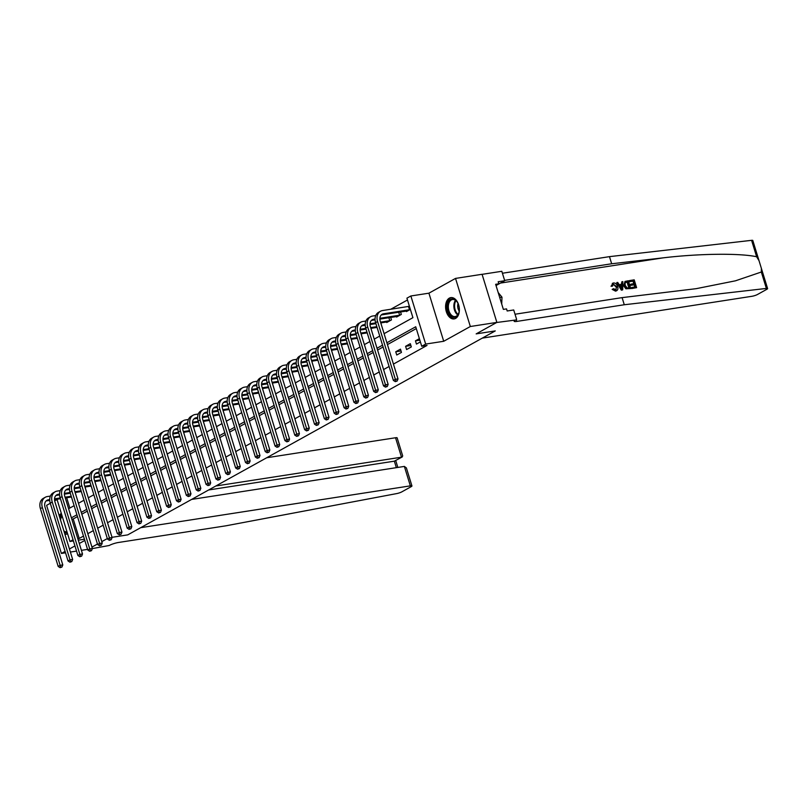<?xml version="1.0" encoding="UTF-8"?>
<svg xmlns="http://www.w3.org/2000/svg" width="808" height="808" viewBox="0 0 808 808"><rect width="100%" height="100%" fill="white"/><g stroke="black" fill="none" stroke-linecap="round" stroke-linejoin="round"><path stroke-width="1.21" d="M449.359 298.112A10.777 6.777 -98.8 0 0 446.016 310.494A10.777 6.777 -98.8 0 0 454.136 318.908A10.777 6.777 -98.8 0 0 455.601 318.402A10.777 6.777 -98.8 0 0 458.944 306.02A10.777 6.777 -98.8 0 0 450.834 297.607A10.777 6.777 -98.8 0 0 449.359 298.112M61.337 513.444A10.777 6.777 -98.8 0 0 61.317 513.454A10.777 6.777 -98.8 0 0 59.166 515.585M64.913 534.26A10.777 6.777 -98.8 0 0 66.084 534.24A10.777 6.777 -98.8 0 0 67.559 533.735A10.777 6.777 -98.8 0 0 67.579 533.724M384.083 333.664L412.918 317.665L406.919 298.162L410.868 295.981L425.664 344.077L421.726 346.268L415.726 326.765L386.891 342.774M428.917 293.183L443.713 341.279L470.327 326.513L496.87 322.392L482.073 274.286L455.53 278.406L428.917 293.183L410.868 295.981M57.055 499.536L54.681 500.849M50.298 503.283L46.591 505.343L61.388 553.45L65.094 551.389M407.484 299.98L390.729 309.272M470.327 326.513L455.53 278.406M87.557 549.389L81.406 550.339M76.548 551.096L70.387 552.046M65.529 552.803L61.388 553.45M66.69 497.748L69.852 508.05M75.922 495.001L75.225 492.486M85.779 489.537L85.082 487.012M95.637 484.063L94.94 481.548M105.495 478.589L104.798 476.074M115.352 473.124L114.655 470.599M125.21 467.65L124.513 465.135M135.077 462.176L134.381 459.661M144.935 456.712L144.238 454.187M154.793 451.238L154.096 448.723M164.65 445.764L163.953 443.249M174.508 440.299L173.811 437.774M184.365 434.825L183.668 432.31M194.223 429.351L193.526 426.836M204.081 423.887L203.384 421.362M213.948 418.413L213.251 415.888M223.806 412.939L223.109 410.424M233.663 407.474L232.967 404.949M243.521 402L242.824 399.475M253.379 396.526L252.682 394.011M263.236 391.062L262.539 388.537M273.094 385.588L272.397 383.063M282.951 380.114L282.255 377.599M292.819 374.649L292.112 372.124M302.677 369.175L301.98 366.65M312.534 363.701L311.837 361.186M322.392 358.227L321.695 355.712M332.25 352.763L331.553 350.238M342.107 347.288L341.41 344.774M351.965 341.814L351.268 339.299M361.822 336.35L361.125 333.825M371.69 330.876L370.983 328.361M381.548 325.402L380.851 322.887M386.577 321.998L386.739 322.523L391.466 319.897L390.708 317.413M396.435 316.524L396.597 317.049L401.324 314.423L400.566 311.949M406.293 311.06L406.454 311.585L410.383 309.403M77.477 516.595L73.215 518.958L79.214 538.461L83.477 536.098M87.82 533.684L93.334 530.624M97.677 528.21L103.192 525.15M107.535 522.746L113.049 519.685M117.392 517.271L122.907 514.211M127.25 511.797L132.764 508.737M137.118 506.333L142.622 503.273M146.975 500.859L152.48 497.799M156.833 495.385L162.347 492.325M166.69 489.911L172.205 486.86M176.548 484.446L182.063 481.386M186.406 478.972L191.92 475.912M196.263 473.498L201.778 470.448M206.121 468.034L211.635 464.974M215.988 462.56L221.493 459.5M225.846 457.086L231.351 454.035M235.704 451.621L241.218 448.561M245.561 446.147L251.076 443.087M255.419 440.673L260.934 437.623M265.276 435.209L270.791 432.149M275.134 429.735L280.649 426.674M284.992 424.261L290.506 421.2M294.859 418.796L300.364 415.736M304.717 413.322L310.221 410.262M314.575 407.848L320.089 404.788M324.432 402.384L329.947 399.324M334.29 396.91L339.804 393.849M344.147 391.436L349.662 388.375M354.005 385.971L359.52 382.911M363.863 380.497L369.377 377.437M373.73 375.023L379.235 371.963M383.588 369.559L389.092 366.499M393.446 364.085L427.028 345.44L421.726 346.268M416.282 328.583L387.446 344.582M383.093 346.996L377.589 350.056M373.235 352.47L367.731 355.52M363.378 357.934L357.863 360.994M353.52 363.408L348.006 366.468M343.663 368.882L338.148 371.933M333.805 374.346L328.29 377.407M323.947 379.821L318.433 382.881M314.09 385.295L308.575 388.345M304.222 390.759L298.718 393.819M294.364 396.233L288.86 399.293M284.507 401.707L278.992 404.768M274.649 407.171L269.135 410.232M264.792 412.646L259.277 415.706M254.934 418.12L249.419 421.18M245.077 423.584L239.562 426.644M235.219 429.058L229.704 432.118M225.351 434.532L219.847 437.593M215.494 439.996L209.989 443.057M205.636 445.471L200.121 448.531M195.778 450.945L190.264 454.005M185.921 456.409L180.406 459.469M176.063 461.883L170.549 464.943M166.206 467.357L160.691 470.418M156.348 472.832L150.833 475.882M146.48 478.296L140.976 481.356M136.623 483.77L131.118 486.83M126.765 489.244L121.251 492.294M116.907 494.708L111.393 497.768M107.05 500.182L101.535 503.243M97.192 505.656L91.678 508.707M87.335 511.121L81.82 514.181M80.568 526.675L81.568 529.917M85.921 527.513L84.921 524.261M90.435 521.2L91.435 524.453M95.778 522.039L94.778 518.786M100.293 515.726L101.293 518.978M105.636 516.564L104.636 513.312M110.151 510.252L111.15 513.504M115.493 511.09L114.494 507.848M120.008 504.788L121.008 508.04M125.351 505.626L124.351 502.374M129.866 499.314L130.866 502.566M135.209 500.152L134.209 496.9M139.723 493.839L140.723 497.092M145.076 494.678L144.077 491.436M149.581 488.375L150.581 491.628M154.934 489.214L153.934 485.962M159.439 482.901L160.439 486.153M164.792 483.74L163.792 480.487M169.306 477.427L170.306 480.679M174.649 478.265L173.649 475.023M179.164 471.963L180.164 475.215M184.507 472.801L183.507 469.549M189.022 466.489L190.021 469.741M194.364 467.327L193.364 464.075M198.879 461.014L199.879 464.267M204.222 461.853L203.222 458.611M208.737 455.55L209.737 458.793M214.08 456.389L213.08 453.136M218.594 450.076L219.594 453.328M223.947 450.914L222.947 447.662M228.452 444.602L229.452 447.854M233.805 445.44L232.805 442.188M238.309 439.138L239.309 442.38M243.662 439.976L242.663 436.724M248.177 433.664L249.177 436.916M253.52 434.502L252.52 431.25M258.035 428.19L259.035 431.442M263.378 429.028L262.378 425.776M267.892 422.725L268.892 425.968M273.235 423.564L272.235 420.311M277.75 417.251L278.75 420.503M283.093 418.089L282.093 414.837M287.608 411.777L288.608 415.029M292.951 412.615L291.951 409.363M297.465 406.313L298.465 409.555M302.818 407.151L301.818 403.899M307.323 400.839L308.323 404.091M312.676 401.677L311.676 398.425M317.18 395.364L318.18 398.617M322.533 396.203L321.534 392.951M327.048 389.9L328.048 393.142M332.391 390.729L331.391 387.486M336.906 384.426L337.906 387.678M342.249 385.264L341.249 382.012M346.763 378.952L347.763 382.204M352.106 379.79L351.106 376.538M356.621 373.478L357.621 376.73M361.964 374.316L360.964 371.074M366.479 368.014L367.478 371.266M371.821 368.852L370.821 365.6M376.336 362.539L377.336 365.792M381.689 363.378L380.689 360.126M386.194 357.065L387.194 360.317M391.547 357.904L390.547 354.661M396.738 355.025L401.465 352.399L400.465 349.147L395.738 351.773L396.738 355.025M406.596 349.551L411.322 346.925L410.323 343.683L405.596 346.309L406.596 349.551M419.382 338.653L415.453 340.835L416.453 344.087L420.382 341.905M496.87 322.392L476.164 333.886L495.274 330.916L127.735 534.876L140.713 527.675L410.343 485.861L404.364 466.418L191.637 499.415M443.713 341.279L425.664 344.077M79.214 538.461L77.81 538.673M73.053 539.754L69.963 541.471L56.974 499.263M84.436 539.229L78.275 540.178M73.417 540.936L69.963 541.471M69.438 548.975L74.952 545.915M79.295 543.501L84.81 540.451M107.312 538.572L101.808 541.623L107.312 538.572M97.455 544.036L91.95 547.097L97.455 544.036M112.019 537.31L127.735 534.876L112.019 537.31M68.599 508.737L74.114 505.677M78.467 503.273L83.971 500.213M88.325 497.799L93.829 494.738M98.182 492.325L103.697 489.264M108.04 486.86L113.554 483.8M117.897 481.386L123.412 478.326M127.755 475.912L133.269 472.852M137.613 470.448L143.127 467.388M147.47 464.974L152.985 461.913M157.338 459.5L162.842 456.439M167.195 454.025L172.7 450.975M177.053 448.561L182.568 445.501M186.911 443.087L192.425 440.027M196.768 437.613L202.283 434.563M206.626 432.149L212.14 429.088M216.483 426.674L221.998 423.614M226.341 421.2L231.856 418.15M236.209 415.736L241.713 412.676M246.066 410.262L251.571 407.202M255.924 404.788L261.439 401.728M265.781 399.324L271.296 396.263M275.639 393.849L281.154 390.789M285.497 388.375L291.011 385.315M295.354 382.911L300.869 379.851M305.212 377.437L310.726 374.377M315.07 371.963L320.584 368.902M324.937 366.499L330.442 363.438M334.795 361.024L340.299 357.964M344.652 355.55L350.167 352.49M354.51 350.086L360.025 347.026M364.368 344.612L369.882 341.552M374.225 339.138L379.74 336.077M382.538 345.178L377.023 348.238M372.68 350.652L367.165 353.712M362.822 356.126L357.308 359.186M352.965 361.59L347.45 364.65M343.107 367.064L337.593 370.125M333.25 372.538L327.735 375.599M323.382 378.003L317.877 381.063M313.524 383.477L308.02 386.537M303.667 388.951L298.152 392.011M293.809 394.415L288.294 397.475M283.951 399.889L278.437 402.95M274.094 405.364L268.579 408.424M264.236 410.838L258.722 413.888M254.379 416.302L248.864 419.362M244.511 421.776L239.006 424.836M234.653 427.25L229.149 430.3M224.796 432.714L219.281 435.775M214.938 438.189L209.423 441.249M205.081 443.663L199.566 446.713M195.223 449.127L189.708 452.187M185.365 454.601L179.851 457.661M175.508 460.075L169.993 463.136M165.64 465.539L160.136 468.6M155.782 471.014L150.278 474.074M145.925 476.488L140.41 479.548M136.067 481.952L130.553 485.012M126.21 487.426L120.695 490.486M116.352 492.9L110.837 495.961M106.494 498.364L100.98 501.425M96.637 503.839L91.122 506.899M86.779 509.313L81.265 512.373M76.912 514.777L71.407 517.837M73.215 518.958L71.811 519.18M401.021 350.955L395.738 351.773M410.878 345.481L405.596 346.309M419.837 340.158L415.453 340.835M60.085 567.67L61.933 567.065L60.085 567.67L58.176 566.428L60.145 565.337L42.37 507.545A10.363 7.848 -119 0 1 45.309 497.253A10.363 7.848 -119 0 1 47.329 496.556L50.399 496.082M71.447 497.011L65.286 497.97M60.428 498.718L54.53 499.637M49.732 500.384L46.359 500.899A6.908 5.232 61 0 0 46.076 500.96M71.215 496.264L65.054 497.213M60.206 497.97L54.54 498.849M49.712 499.596L48.329 499.809A6.908 5.232 61 0 0 46.985 500.273A6.908 5.232 61 0 0 45.026 507.131L62.802 564.923L61.933 567.065M58.176 566.428L40.4 508.636A10.363 7.848 -119 0 1 43.329 498.344L45.309 497.253M60.873 567.226L60.145 565.337L62.802 564.923M404.364 466.418L406.394 467.923L411.939 485.951A4.141 0.727 162.9 0 1 411.161 486.679L401.818 491.86A4.141 0.727 162.9 0 1 396.667 493.597L225.897 525.816L118.422 542.491A6.908 1.212 162.9 0 0 109.171 545.501L92.354 548.582M215.827 485.992L401.515 457.187L395.536 437.754A4.141 0.727 -17.1 0 1 397.132 437.845L402.687 455.874L402.243 456.964L394.344 461.176L208.646 489.971M266.761 457.732L395.536 437.754M411.939 485.951A4.141 0.727 162.9 0 0 410.343 485.861M402.243 456.964L394.344 461.176L396.344 467.66M629.553 280.568L634.209 279.841L636.603 287.648L632.119 288.345L631.836 287.446L635.431 286.88L634.694 284.487L631.351 285.002L631.068 284.103L634.421 283.588L633.583 280.881L629.826 281.467L629.2 280.76A17.998 11.312 -98.8 0 0 629.361 281.729L633.119 281.144A17.998 11.312 -98.8 0 0 633.714 283.689M631.068 284.103L630.442 284.456A17.998 11.312 -98.8 0 0 630.725 285.345L634.068 284.83A17.998 11.312 -98.8 0 0 634.886 286.971M631.836 287.446L631.371 287.699A17.998 11.312 -98.8 0 0 631.765 288.537L636.603 287.648M624.998 281.436L623.685 285.86L625.846 288.789L630.725 288.557L626.291 288.547L624.311 285.507L624.998 281.436L628.331 280.76L630.725 288.557M613.08 283.154L611.03 286.295L612.595 286.082L611.03 286.295M613.322 284.103L616.1 287.062L616.726 286.709L613.322 284.103M611.626 285.961L613.423 282.962C615.443 282.871 616.847 284.073 617.625 286.567C618.322 288.971 617.746 290.436 615.898 290.961L612.747 289.072L612.171 289.395L615.565 291.153L616.716 290.688L615.565 291.153M624.281 304.747L516.797 321.412A6.908 1.212 -17.1 0 1 514.14 321.261A6.908 1.212 -17.1 0 1 515.433 320.049L496.708 322.483L476.164 333.886L495.274 330.916L482.295 338.118L751.925 296.294A4.141 0.727 162.9 0 0 757.48 294.496L766.822 289.304A4.141 0.727 162.9 0 0 767.6 288.577A4.141 0.727 162.9 0 0 766.378 288.436L624.281 304.747L622.089 297.627L696.132 288.678L735.472 280.81L761.328 272.023L761.378 268.367L759.025 260.691L756.631 256.752C739.815 253.056 698.819 253.55 662.873 257.883L611.666 263.761L504.606 280.366M616.756 282.548L621.332 290.153L622.352 290.001L621.685 289.961L616.756 282.548L617.716 282.406L619.18 284.689L621.887 284.264L621.877 281.76L622.827 281.608L622.705 289.799M621.877 281.76L621.302 284.598M611.666 263.761L609.474 256.641L502.414 273.245M515.029 314.231L622.089 297.627M756.631 256.752L751.581 240.329L609.474 256.641M516.615 319.392L513.716 309.969L507.182 310.979L506.545 308.898L503.364 309.393L495.647 284.305L498.829 283.81L498.183 281.729L504.717 280.719L501.819 271.286L482.093 274.346M496.021 285.537L504.717 280.719M751.581 240.329A4.141 0.727 -17.1 0 1 752.803 240.481L759.025 260.691M495.981 285.386L498.829 283.81M612.595 286.082L613.292 284.012M612.747 289.072L613.575 288.698L616.231 289.87M615.666 290.052L616.726 286.709M612.292 283.416L613.423 282.962M621.908 287.476L621.897 285.214L619.726 285.547L621.918 288.981L621.271 285.557L621.897 285.214M619.867 285.779L621.271 285.557M627.705 281.8L625.059 282.78L625.22 285.386L627.16 288.001L629.553 287.799L627.705 281.8L627.24 282.053A17.998 11.312 -98.8 0 0 629.008 287.88M627.24 282.053L625.059 282.78M624.311 285.507L623.685 285.86M631.351 285.002L630.725 285.345M634.694 284.487L634.068 284.83M69.942 562.196L71.791 561.59L69.942 562.196L68.034 560.954L70.013 559.863L52.227 502.071A10.363 7.848 -119 0 1 55.166 491.779A10.363 7.848 -119 0 1 57.196 491.092L60.257 490.618M81.305 491.547L75.144 492.496M70.296 493.254L64.388 494.163M59.6 494.91L56.217 495.435A6.908 5.232 61 0 0 55.934 495.486M81.073 490.789L74.922 491.749M70.064 492.496L64.398 493.375M59.57 494.122L58.196 494.334A6.908 5.232 61 0 0 56.843 494.799A6.908 5.232 61 0 0 54.883 501.667L72.659 559.449L71.791 561.59M68.034 560.954L50.258 503.172A10.363 7.848 -119 0 1 53.197 492.87L55.166 491.779M70.73 561.762L70.013 559.863L72.659 559.449M79.8 556.722L81.658 556.126L79.8 556.722L77.891 555.49L79.871 554.389L62.085 496.607A10.363 7.848 -119 0 1 65.024 486.305A10.363 7.848 -119 0 1 67.054 485.618L70.114 485.143M91.163 486.073L85.012 487.022M80.154 487.779L74.245 488.699M69.458 489.436L66.084 489.961A6.908 5.232 61 0 0 65.791 490.022M90.93 485.315L84.779 486.275M79.921 487.032L74.255 487.911M69.427 488.658L68.054 488.87A6.908 5.232 61 0 0 66.7 489.325A6.908 5.232 61 0 0 64.741 496.193L82.517 553.985L81.658 556.126M77.891 555.49L60.115 497.698A10.363 7.848 -119 0 1 63.054 487.406L65.024 486.305M80.588 556.288L79.871 554.389L82.517 553.985M89.658 551.258L91.516 550.652L89.658 551.258L87.759 550.016L89.728 548.925L71.952 491.133A10.363 7.848 -119 0 1 74.881 480.841A10.363 7.848 -119 0 1 76.912 480.144L79.972 479.669M101.03 480.598L94.869 481.558M90.011 482.305L84.103 483.224M79.315 483.972L75.942 484.487A6.908 5.232 61 0 0 75.649 484.548M100.798 479.851L94.637 480.8M89.779 481.558L84.113 482.437M79.285 483.184L77.911 483.396A6.908 5.232 61 0 0 76.558 483.861A6.908 5.232 61 0 0 74.599 490.719L92.385 548.511L91.516 550.652M87.759 550.016L69.973 492.224A10.363 7.848 -119 0 1 72.912 481.932L74.881 480.841M90.456 550.814L89.728 548.925L92.385 548.511M99.525 545.784L101.374 545.178L99.525 545.784L97.617 544.541L99.586 543.451L81.81 485.659A10.363 7.848 -119 0 1 84.739 475.367A10.363 7.848 -119 0 1 86.769 474.68L89.829 474.205M110.888 475.134L104.727 476.084M99.869 476.841L93.96 477.75M89.173 478.498L85.8 479.023A6.908 5.232 61 0 0 85.507 479.073M110.656 474.377L104.495 475.336M99.637 476.084L93.97 476.962M89.153 477.71L87.769 477.922A6.908 5.232 61 0 0 86.416 478.386A6.908 5.232 61 0 0 84.456 485.255L102.242 543.037L101.374 545.178M97.617 544.541L79.83 486.759A10.363 7.848 -119 0 1 82.77 476.457L84.739 475.367M100.313 545.35L99.586 543.451L102.242 543.037M67.215 532.563A9.322 5.868 81.2 0 1 64.963 532.543A9.322 5.868 81.2 0 1 64.307 532.28M59.954 518.15A9.322 5.868 81.2 0 1 61.873 515.181M62.176 516.181A8.636 5.434 -98.8 0 0 60.499 519.898M63.872 530.886A8.636 5.434 -98.8 0 0 65.519 531.785A8.636 5.434 -98.8 0 0 67.024 531.927M64.781 533.846A10.706 6.737 -98.8 0 0 64.913 533.886A10.706 6.737 -98.8 0 0 66.842 534.058M61.469 513.878A10.706 6.737 -98.8 0 0 59.479 516.585M448.329 302A9.322 5.868 81.2 0 1 457.176 301.98A9.322 5.868 81.2 0 1 458.853 312.817A9.322 5.868 81.2 0 1 458.328 314.251A9.322 5.868 81.2 0 1 450.066 315.07A9.322 5.868 81.2 0 1 448.329 302M457.298 302.172A8.636 5.434 -98.8 0 0 452.541 299.505A8.636 5.434 -98.8 0 0 449.228 302.374A8.636 5.434 -98.8 0 0 449.349 311.949A8.636 5.434 -98.8 0 0 455.187 316.574A8.636 5.434 -98.8 0 0 458.49 313.716A8.636 5.434 -98.8 0 0 458.914 312.595M451.601 297.556A10.706 6.737 -98.8 0 0 447.592 301.091A10.706 6.737 -98.8 0 0 447.713 312.908A10.706 6.737 -98.8 0 0 454.884 318.716M501.728 304.071L501.97 297.172L498.172 292.526M499.708 297.526L501.97 297.172M458.035 303.525A6.151 3.868 -98.8 0 0 459.207 311.08M109.383 540.31L111.231 539.714L109.383 540.31L107.474 539.077L109.444 537.976L91.668 480.194A10.363 7.848 -119 0 1 94.597 469.892A10.363 7.848 -119 0 1 96.627 469.206L99.687 468.731M120.745 469.66L114.585 470.609M109.726 471.367L103.818 472.286M99.031 473.023L95.657 473.549A6.908 5.232 61 0 0 95.364 473.609M120.513 468.903L114.352 469.862M109.494 470.609L103.828 471.488M99.01 472.246L97.627 472.458A6.908 5.232 61 0 0 96.273 472.912A6.908 5.232 61 0 0 94.324 479.78L112.1 537.562L111.231 539.714M107.474 539.077L89.698 481.285A10.363 7.848 -119 0 1 92.627 470.993L94.597 469.892M110.171 539.875L109.444 537.976L112.1 537.562M119.241 534.846L121.089 534.24L119.241 534.846L117.332 533.603L119.301 532.512L101.525 474.72A10.363 7.848 -119 0 1 104.454 464.428A10.363 7.848 -119 0 1 106.484 463.731L109.545 463.257M130.603 464.186L124.442 465.145M119.584 465.893L113.675 466.812M108.888 467.559L105.515 468.074A6.908 5.232 61 0 0 105.232 468.135M130.371 463.439L124.21 464.388M119.352 465.145L113.686 466.024M108.868 466.772L107.484 466.984A6.908 5.232 61 0 0 106.131 467.448A6.908 5.232 61 0 0 104.181 474.306L121.957 532.098L121.089 534.24M117.332 533.603L99.556 475.811A10.363 7.848 -119 0 1 102.485 465.519L104.454 464.428M120.028 534.401L119.301 532.512L121.957 532.098M129.098 529.371L130.947 528.765L129.098 529.371L127.189 528.129L129.159 527.038L111.383 469.246A10.363 7.848 -119 0 1 114.322 458.954A10.363 7.848 -119 0 1 116.342 458.267L119.402 457.793M140.461 458.712L134.3 459.671M129.442 460.429L123.543 461.338M118.746 462.085L115.372 462.61A6.908 5.232 61 0 0 115.09 462.661M140.228 457.964L134.067 458.924M129.209 459.671L123.543 460.55M118.725 461.297L117.342 461.509A6.908 5.232 61 0 0 115.988 461.974A6.908 5.232 61 0 0 114.039 468.832L131.815 526.624L130.947 528.765M127.189 528.129L109.413 470.347A10.363 7.848 -119 0 1 112.342 460.045L114.322 458.954M129.886 528.937L129.159 527.038L131.815 526.624M138.956 523.897L140.804 523.301L138.956 523.897L137.047 522.665L139.016 521.564L121.24 463.782A10.363 7.848 -119 0 1 124.18 453.48A10.363 7.848 -119 0 1 126.2 452.793L129.26 452.318M150.318 453.248L144.157 454.197M139.299 454.954L133.401 455.874M128.603 456.611L125.23 457.136A6.908 5.232 61 0 0 124.947 457.187M150.086 452.49L143.925 453.45M139.077 454.197L133.411 455.076M128.583 455.833L127.199 456.045A6.908 5.232 61 0 0 125.856 456.5A6.908 5.232 61 0 0 123.897 463.368L141.673 521.15L140.804 523.301M137.047 522.665L119.271 464.873A10.363 7.848 -119 0 1 122.2 454.581L124.18 453.48M139.744 523.463L139.016 521.564L141.673 521.15M148.813 518.423L150.662 517.827L148.813 518.423L146.904 517.191L148.884 516.1L131.098 458.308A10.363 7.848 -119 0 1 134.037 448.016A10.363 7.848 -119 0 1 136.067 447.319L139.127 446.844M160.176 447.773L154.015 448.733M149.167 449.48L143.258 450.399M138.471 451.147L135.088 451.662A6.908 5.232 61 0 0 134.805 451.723M159.944 447.026L153.793 447.975M148.935 448.733L143.268 449.612M138.441 450.359L137.067 450.571A6.908 5.232 61 0 0 135.714 451.036A6.908 5.232 61 0 0 133.754 457.894L151.53 515.686L150.662 517.827M146.904 517.191L129.129 459.399A10.363 7.848 -119 0 1 132.068 449.107L134.037 448.016M149.601 517.989L148.884 516.1L151.53 515.686M158.671 512.959L160.519 512.353L158.671 512.959L156.762 511.716L158.742 510.626L140.956 452.834A10.363 7.848 -119 0 1 143.895 442.542A10.363 7.848 -119 0 1 145.925 441.855L148.985 441.38M170.034 442.299L163.883 443.259M159.024 444.016L153.116 444.925M148.329 445.673L144.945 446.198A6.908 5.232 61 0 0 144.662 446.248M169.801 441.552L163.65 442.511M158.792 443.259L153.126 444.137M148.298 444.885L146.925 445.097A6.908 5.232 61 0 0 145.571 445.561A6.908 5.232 61 0 0 143.612 452.419L161.388 510.212L160.519 512.353M156.762 511.716L138.986 453.934A10.363 7.848 -119 0 1 141.925 443.632L143.895 442.542M159.459 512.514L158.742 510.626L161.388 510.212M168.529 507.485L170.387 506.879L168.529 507.485L166.63 506.252L168.599 505.151L150.823 447.369A10.363 7.848 -119 0 1 153.752 437.067A10.363 7.848 -119 0 1 155.782 436.381L158.843 435.906M179.901 436.835L173.74 437.784M168.882 438.542L162.974 439.461M158.186 440.198L154.813 440.724A6.908 5.232 61 0 0 154.52 440.774M179.669 436.078L173.508 437.037M168.65 437.784L162.984 438.663M158.156 439.411L156.782 439.633A6.908 5.232 61 0 0 155.429 440.087A6.908 5.232 61 0 0 153.469 446.955L171.256 504.737L170.387 506.879M166.63 506.252L148.844 448.46A10.363 7.848 -119 0 1 151.783 438.168L153.752 437.067M169.327 507.05L168.599 505.151L171.256 504.737M178.396 502.01L180.245 501.414L178.396 502.01L176.487 500.778L178.457 499.677L160.681 441.895A10.363 7.848 -119 0 1 163.61 431.593A10.363 7.848 -119 0 1 165.64 430.906L168.7 430.432M189.759 431.361L183.598 432.32M178.74 433.068L172.831 433.987M168.044 434.724L164.67 435.249A6.908 5.232 61 0 0 164.377 435.31M189.526 430.614L183.366 431.563M178.507 432.32L172.841 433.199M168.024 433.946L166.64 434.159A6.908 5.232 61 0 0 165.287 434.623A6.908 5.232 61 0 0 163.327 441.481L181.113 499.273L180.245 501.414M176.487 500.778L158.701 442.986A10.363 7.848 -119 0 1 161.64 432.694L163.61 431.593M179.184 501.576L178.457 499.677L181.113 499.273M188.254 496.546L190.102 495.94L188.254 496.546L186.345 495.304L188.314 494.213L170.538 436.421A10.363 7.848 -119 0 1 173.468 426.129A10.363 7.848 -119 0 1 175.498 425.432L178.558 424.957M199.616 425.887L193.455 426.846M188.597 427.604L182.689 428.513M177.901 429.26L174.528 429.785A6.908 5.232 61 0 0 174.235 429.836M199.384 425.139L193.223 426.089M188.365 426.846L182.699 427.725M177.881 428.472L176.498 428.684A6.908 5.232 61 0 0 175.144 429.149A6.908 5.232 61 0 0 173.195 436.007L190.971 493.799L190.102 495.94M186.345 495.304L168.569 437.512A10.363 7.848 -119 0 1 171.498 427.22L173.468 426.129M189.042 496.102L188.314 494.213L190.971 493.799M198.112 491.072L199.96 490.466L198.112 491.072L196.203 489.83L198.172 488.739L180.396 430.947A10.363 7.848 -119 0 1 183.325 420.655A10.363 7.848 -119 0 1 185.355 419.968L188.416 419.493M209.474 420.423L203.313 421.372M198.455 422.13L192.546 423.049M187.759 423.786L184.386 424.311A6.908 5.232 61 0 0 184.103 424.362M209.242 419.665L203.081 420.625M198.223 421.372L192.556 422.251M187.739 422.998L186.355 423.22A6.908 5.232 61 0 0 185.002 423.675A6.908 5.232 61 0 0 183.052 430.543L200.828 488.325L199.96 490.466M196.203 489.83L178.427 432.048A10.363 7.848 -119 0 1 181.356 421.746L183.325 420.655M198.899 490.638L198.172 488.739L200.828 488.325M207.969 485.598L209.817 485.002L207.969 485.598L206.06 484.366L208.03 483.265L190.254 425.483A10.363 7.848 -119 0 1 193.193 415.181A10.363 7.848 -119 0 1 195.213 414.494L198.273 414.019M219.332 414.948L213.171 415.908M208.312 416.655L202.414 417.574M197.617 418.312L194.243 418.837A6.908 5.232 61 0 0 193.96 418.897M219.099 414.201L212.938 415.15M208.08 415.908L202.414 416.787M197.596 417.534L196.213 417.746A6.908 5.232 61 0 0 194.859 418.201A6.908 5.232 61 0 0 192.91 425.069L210.686 482.861L209.817 485.002M206.06 484.366L188.284 426.574A10.363 7.848 -119 0 1 191.213 416.282L193.193 415.181M208.757 485.164L208.03 483.265L210.686 482.861M217.827 480.134L219.675 479.528L217.827 480.134L215.918 478.892L217.887 477.801L200.111 420.009A10.363 7.848 -119 0 1 203.05 409.717A10.363 7.848 -119 0 1 205.07 409.02L208.131 408.545M229.189 409.474L223.028 410.434M218.17 411.191L212.272 412.1M207.474 412.848L204.101 413.373A6.908 5.232 61 0 0 203.818 413.423M228.957 408.727L222.796 409.676M217.938 410.434L212.282 411.312M207.454 412.06L206.07 412.272A6.908 5.232 61 0 0 204.727 412.736A6.908 5.232 61 0 0 202.768 419.594L220.544 477.387L219.675 479.528M215.918 478.892L198.142 421.099A10.363 7.848 -119 0 1 201.071 410.807L203.05 409.717M218.614 479.689L217.887 477.801L220.544 477.387M227.684 474.66L229.533 474.054L227.684 474.66L225.775 473.417L227.755 472.326L209.969 414.534A10.363 7.848 -119 0 1 212.908 404.242A10.363 7.848 -119 0 1 214.938 403.556L217.998 403.081M239.047 404.01L232.886 404.959M228.038 405.717L222.129 406.636M217.342 407.373L213.958 407.899A6.908 5.232 61 0 0 213.676 407.949M238.814 403.253L232.664 404.212M227.806 404.959L222.139 405.838M217.312 406.586L215.938 406.808A6.908 5.232 61 0 0 214.585 407.262A6.908 5.232 61 0 0 212.625 414.13L230.401 471.912L229.533 474.054M225.775 473.417L207.999 415.635A10.363 7.848 -119 0 1 210.939 405.333L212.908 404.242M228.472 474.225L227.755 472.326L230.401 471.912M237.542 469.185L239.39 468.589L237.542 469.185L235.633 467.953L237.613 466.852L219.827 409.07A10.363 7.848 -119 0 1 222.766 398.768A10.363 7.848 -119 0 1 224.796 398.081L227.856 397.607M248.904 398.536L242.754 399.495M237.895 400.243L231.987 401.162M227.2 401.899L223.816 402.424A6.908 5.232 61 0 0 223.533 402.485M248.672 397.778L242.521 398.738M237.663 399.495L231.997 400.374M227.169 401.121L225.796 401.334A6.908 5.232 61 0 0 224.442 401.788A6.908 5.232 61 0 0 222.483 408.656L240.259 466.448L239.39 468.589M235.633 467.953L217.857 410.161A10.363 7.848 -119 0 1 220.796 399.869L222.766 398.768M238.33 468.751L237.613 466.852L240.259 466.448M247.399 463.721L249.258 463.115L247.399 463.721L245.501 462.479L247.47 461.388L229.694 403.596A10.363 7.848 -119 0 1 232.623 393.304A10.363 7.848 -119 0 1 234.653 392.607L237.714 392.132M258.762 393.062L252.611 394.021M247.753 394.769L241.844 395.688M237.057 396.435L233.684 396.96A6.908 5.232 61 0 0 233.391 397.011M258.54 392.314L252.379 393.264M247.521 394.021L241.855 394.9M237.027 395.647L235.653 395.859A6.908 5.232 61 0 0 234.3 396.324A6.908 5.232 61 0 0 232.34 403.182L250.127 460.974L249.258 463.115M245.501 462.479L227.715 404.687A10.363 7.848 -119 0 1 230.654 394.395L232.623 393.304M248.187 463.277L247.47 461.388L250.127 460.974M257.267 458.247L259.115 457.641L257.267 458.247L255.358 457.005L257.328 455.914L239.552 398.122A10.363 7.848 -119 0 1 242.481 387.83A10.363 7.848 -119 0 1 244.511 387.143L247.571 386.668M268.63 387.598L262.469 388.547M257.611 389.305L251.702 390.214M246.915 390.961L243.541 391.486A6.908 5.232 61 0 0 243.248 391.537M268.397 386.84L262.236 387.8M257.378 388.547L251.712 389.426M246.884 390.173L245.511 390.395A6.908 5.232 61 0 0 244.157 390.85A6.908 5.232 61 0 0 242.198 397.718L259.984 455.5L259.115 457.641M255.358 457.005L237.572 399.223A10.363 7.848 -119 0 1 240.511 388.921L242.481 387.83M258.055 457.813L257.328 455.914L259.984 455.5M267.125 452.773L268.973 452.177L267.125 452.773L265.216 451.541L267.185 450.44L249.409 392.658A10.363 7.848 -119 0 1 252.338 382.356A10.363 7.848 -119 0 1 254.368 381.669L257.429 381.194M278.487 382.123L272.326 383.083M267.468 383.83L261.56 384.749M256.772 385.487L253.399 386.012A6.908 5.232 61 0 0 253.106 386.072M278.255 381.366L272.094 382.325M267.236 383.083L261.57 383.962M256.752 384.709L255.368 384.921A6.908 5.232 61 0 0 254.015 385.376A6.908 5.232 61 0 0 252.066 392.244L269.842 450.036L268.973 452.177M265.216 451.541L247.44 393.749A10.363 7.848 -119 0 1 250.369 383.457L252.338 382.356M267.913 452.339L267.185 450.44L269.842 450.036M276.982 447.309L278.831 446.703L276.982 447.309L275.074 446.066L277.043 444.976L259.267 387.184A10.363 7.848 -119 0 1 262.196 376.892A10.363 7.848 -119 0 1 264.226 376.195L267.286 375.72M288.345 376.649L282.184 377.609M277.326 378.356L271.417 379.275M266.63 380.023L263.256 380.548A6.908 5.232 61 0 0 262.964 380.598M288.113 375.902L281.952 376.851M277.094 377.609L271.427 378.487M266.61 379.235L265.226 379.447A6.908 5.232 61 0 0 263.873 379.911A6.908 5.232 61 0 0 261.923 386.769L279.699 444.562L278.831 446.703M275.074 446.066L257.298 388.274A10.363 7.848 -119 0 1 260.226 377.982L262.196 376.892M277.77 446.864L277.043 444.976L279.699 444.562M286.84 441.835L288.688 441.229L286.84 441.835L284.931 440.592L286.901 439.501L269.125 381.709A10.363 7.848 -119 0 1 272.054 371.417A10.363 7.848 -119 0 1 274.084 370.731L277.144 370.256M298.202 371.185L292.041 372.135M287.183 372.892L281.285 373.801M276.488 374.548L273.114 375.074A6.908 5.232 61 0 0 272.831 375.124M297.97 370.428L291.809 371.387M286.951 372.135L281.285 373.013M276.467 373.761L275.084 373.973A6.908 5.232 61 0 0 273.73 374.437A6.908 5.232 61 0 0 271.781 381.305L289.557 439.087L288.688 441.229M284.931 440.592L267.155 382.81A10.363 7.848 -119 0 1 270.084 372.508L272.054 371.417M287.628 441.4L286.901 439.501L289.557 439.087M296.698 436.36L298.546 435.764L296.698 436.36L294.789 435.128L296.758 434.027L278.982 376.245A10.363 7.848 -119 0 1 281.921 365.943A10.363 7.848 -119 0 1 283.941 365.256L287.002 364.782M308.06 365.711L301.899 366.66M297.041 367.418L291.143 368.337M286.345 369.074L282.972 369.599A6.908 5.232 61 0 0 282.689 369.66M307.828 364.953L301.667 365.913M296.809 366.67L291.153 367.549M286.325 368.296L284.941 368.509A6.908 5.232 61 0 0 283.598 368.963A6.908 5.232 61 0 0 281.639 375.831L299.414 433.623L298.546 435.764M294.789 435.128L277.013 377.336A10.363 7.848 -119 0 1 279.942 367.044L281.921 365.943M297.485 435.926L296.758 434.027L299.414 433.623M306.555 430.896L308.404 430.29L306.555 430.896L304.646 429.654L306.616 428.563L288.84 370.771A10.363 7.848 -119 0 1 291.779 360.479A10.363 7.848 -119 0 1 293.809 359.782L296.869 359.308M317.918 360.237L311.757 361.196M306.909 361.944L301 362.863M296.213 363.61L292.829 364.125A6.908 5.232 61 0 0 292.546 364.186M317.685 359.489L311.524 360.439M306.676 361.196L301.01 362.075M296.183 362.822L294.809 363.034A6.908 5.232 61 0 0 293.456 363.499A6.908 5.232 61 0 0 291.496 370.357L309.272 428.149L308.404 430.29M304.646 429.654L286.87 371.862A10.363 7.848 -119 0 1 289.809 361.57L291.779 360.479M307.343 430.452L306.616 428.563L309.272 428.149M316.413 425.422L318.261 424.816L316.413 425.422L314.504 424.18L316.484 423.089L298.697 365.297A10.363 7.848 -119 0 1 301.636 355.005A10.363 7.848 -119 0 1 303.667 354.318L306.727 353.843M327.775 354.773L321.624 355.722M316.766 356.479L310.858 357.389M306.07 358.136L302.687 358.661A6.908 5.232 61 0 0 302.404 358.712M327.543 354.015L321.392 354.975M316.534 355.722L310.868 356.601M306.04 357.348L304.666 357.56A6.908 5.232 61 0 0 303.313 358.025A6.908 5.232 61 0 0 301.354 364.893L319.13 422.675L318.261 424.816M314.504 424.18L296.728 366.398A10.363 7.848 -119 0 1 299.667 356.096L301.636 355.005M317.201 424.988L316.484 423.089L319.13 422.675M326.27 419.948L328.129 419.352L326.27 419.948L324.372 418.716L326.341 417.615L308.565 359.833A10.363 7.848 -119 0 1 311.494 349.531A10.363 7.848 -119 0 1 313.524 348.844L316.584 348.369M337.633 349.298L331.482 350.248M326.624 351.005L320.715 351.924M315.928 352.662L312.555 353.187A6.908 5.232 61 0 0 312.262 353.248M337.411 348.541L331.25 349.5M326.392 350.258L320.726 351.137M315.898 351.884L314.524 352.096A6.908 5.232 61 0 0 313.171 352.551A6.908 5.232 61 0 0 311.211 359.419L328.987 417.211L328.129 419.352M324.372 418.716L306.586 360.924A10.363 7.848 -119 0 1 309.525 350.632L311.494 349.531M327.058 419.514L326.341 417.615L328.987 417.211M336.138 414.484L337.986 413.878L336.138 414.484L334.229 413.241L336.199 412.151L318.423 354.359A10.363 7.848 -119 0 1 321.352 344.067A10.363 7.848 -119 0 1 323.382 343.37L326.442 342.895M347.501 343.824L341.34 344.784M336.481 345.531L330.573 346.45M325.786 347.198L322.412 347.713A6.908 5.232 61 0 0 322.119 347.773M347.268 343.077L341.107 344.026M336.249 344.784L330.583 345.662M325.755 346.41L324.382 346.622A6.908 5.232 61 0 0 323.028 347.087A6.908 5.232 61 0 0 321.069 353.944L338.855 411.737L337.986 413.878M334.229 413.241L316.443 355.449A10.363 7.848 -119 0 1 319.382 345.157L321.352 344.067M336.926 414.039L336.199 412.151L338.855 411.737M345.996 409.01L347.844 408.404L345.996 409.01L344.087 407.767L346.056 406.676L328.28 348.884A10.363 7.848 -119 0 1 331.209 338.592A10.363 7.848 -119 0 1 333.239 337.906L336.3 337.431M357.358 338.35L351.197 339.31M346.339 340.067L340.431 340.976M335.643 341.723L332.27 342.249A6.908 5.232 61 0 0 331.977 342.299M357.126 337.603L350.965 338.562M346.107 339.31L340.441 340.188M335.623 340.936L334.239 341.148A6.908 5.232 61 0 0 332.886 341.612A6.908 5.232 61 0 0 330.937 348.48L348.713 406.262L347.844 408.404M344.087 407.767L326.311 349.985A10.363 7.848 -119 0 1 329.24 339.683L331.209 338.592M346.784 408.575L346.056 406.676L348.713 406.262M355.853 403.535L357.702 402.94L355.853 403.535L353.944 402.303L355.914 401.202L338.138 343.42A10.363 7.848 -119 0 1 341.067 333.118A10.363 7.848 -119 0 1 343.097 332.431L346.157 331.957M367.216 332.886L361.055 333.835M356.197 334.593L350.288 335.512M345.501 336.249L342.127 336.774A6.908 5.232 61 0 0 341.834 336.825M366.984 332.128L360.822 333.088M355.964 333.835L350.298 334.714M345.481 335.471L344.097 335.684A6.908 5.232 61 0 0 342.744 336.138A6.908 5.232 61 0 0 340.794 343.006L358.57 400.788L357.702 402.94M353.944 402.303L336.168 344.511A10.363 7.848 -119 0 1 339.097 334.219L341.067 333.118M356.641 403.101L355.914 401.202L358.57 400.788M365.711 398.061L367.559 397.465L365.711 398.061L363.802 396.829L365.772 395.738L347.995 337.946A10.363 7.848 -119 0 1 350.924 327.654A10.363 7.848 -119 0 1 352.955 326.957L356.015 326.483M377.073 327.412L370.912 328.371M366.054 329.119L360.156 330.038M355.358 330.785L351.985 331.3A6.908 5.232 61 0 0 351.702 331.361M376.841 326.664L370.68 327.614M365.822 328.371L360.156 329.25M355.338 329.997L353.954 330.209A6.908 5.232 61 0 0 352.601 330.674A6.908 5.232 61 0 0 350.652 337.532L368.428 395.324L367.559 397.465M363.802 396.829L346.026 339.037A10.363 7.848 -119 0 1 348.955 328.745L350.924 327.654M366.499 397.627L365.772 395.738L368.428 395.324M375.569 392.597L377.417 391.991L375.569 392.597L373.66 391.355L375.629 390.264L357.853 332.472A10.363 7.848 -119 0 1 360.792 322.18A10.363 7.848 -119 0 1 362.812 321.493L365.873 321.018M388.022 321.806L380.77 322.897M375.912 323.654L370.014 324.564M365.216 325.311L361.843 325.836A6.908 5.232 61 0 0 361.56 325.887M390.183 320.614L380.538 322.15M375.68 322.897L370.024 323.776M365.196 324.523L363.812 324.735A6.908 5.232 61 0 0 362.469 325.2A6.908 5.232 61 0 0 360.509 332.058L378.285 389.85L377.417 391.991M373.66 391.355L355.884 333.573A10.363 7.848 -119 0 1 358.813 323.271L360.792 322.18M376.356 392.153L375.629 390.264L378.285 389.85M389.779 320.715L388.85 317.706M385.426 387.123L387.274 386.517L385.426 387.123L383.517 385.891L385.487 384.79L367.711 327.008A10.363 7.848 -119 0 1 370.65 316.706A10.363 7.848 -119 0 1 372.68 316.019L375.74 315.544M397.879 316.342L379.871 319.099M375.074 319.837L371.7 320.362A6.908 5.232 61 0 0 371.417 320.412M400.041 315.14L379.881 318.301M375.053 319.049L373.68 319.271A6.908 5.232 61 0 0 372.326 319.726A6.908 5.232 61 0 0 370.367 326.594L388.143 384.376L387.274 386.517M383.517 385.891L365.741 328.099A10.363 7.848 -119 0 1 368.67 317.807L370.65 316.706M386.214 386.689L385.487 384.79L388.143 384.376M399.637 315.241L398.708 312.231M395.284 381.649L397.132 381.053L395.284 381.649L393.375 380.416L395.354 379.316L377.568 321.534A10.363 7.848 -119 0 1 380.507 311.242A10.363 7.848 -119 0 1 382.538 310.545L409.424 306.293M407.737 310.868L381.558 314.888A6.908 5.232 61 0 0 381.275 314.948M409.898 309.666L383.537 313.797A6.908 5.232 61 0 0 382.184 314.261A6.908 5.232 61 0 0 380.225 321.119L398.001 378.912L397.132 381.053M393.375 380.416L375.599 322.624A10.363 7.848 -119 0 1 378.538 312.332L380.507 311.242M396.071 381.214L395.354 379.316L398.001 378.912M409.494 309.767L408.495 306.525M46.359 500.899L48.329 499.809M40.4 508.636L42.37 507.545M662.873 257.883L500.475 283.073M516.241 319.604L516.797 321.412M766.378 288.436L761.328 272.023M56.217 495.435L58.196 494.334M50.258 503.172L52.227 502.071M66.084 489.961L68.054 488.87M60.115 497.698L62.085 496.607M75.942 484.487L77.911 483.396M69.973 492.224L71.952 491.133M85.8 479.023L87.769 477.922M79.83 486.759L81.81 485.659M457.762 314.928A8.636 5.434 81.2 0 1 454.763 301.515A8.636 5.434 81.2 0 1 455.49 300.303M455.975 300.677A8.353 5.252 -98.8 0 0 455.439 301.616A8.353 5.252 -98.8 0 0 458.106 314.423M95.657 473.549L97.627 472.458M89.698 481.285L91.668 480.194M105.515 468.074L107.484 466.984M99.556 475.811L101.525 474.72M115.372 462.61L117.342 461.509M109.413 470.347L111.383 469.246M125.23 457.136L127.199 456.045M119.271 464.873L121.24 463.782M135.088 451.662L137.067 450.571M129.129 459.399L131.098 458.308M144.945 446.198L146.925 445.097M138.986 453.934L140.956 452.834M154.813 440.724L156.782 439.633M148.844 448.46L150.823 447.369M164.67 435.249L166.64 434.159M158.701 442.986L160.681 441.895M174.528 429.785L176.498 428.684M168.569 437.512L170.538 436.421M184.386 424.311L186.355 423.22M178.427 432.048L180.396 430.947M194.243 418.837L196.213 417.746M188.284 426.574L190.254 425.483M204.101 413.373L206.07 412.272M198.142 421.099L200.111 420.009M213.958 407.899L215.938 406.808M207.999 415.635L209.969 414.534M223.816 402.424L225.796 401.334M217.857 410.161L219.827 409.07M233.684 396.96L235.653 395.859M227.715 404.687L229.694 403.596M243.541 391.486L245.511 390.395M237.572 399.223L239.552 398.122M253.399 386.012L255.368 384.921M247.44 393.749L249.409 392.658M263.256 380.548L265.226 379.447M257.298 388.274L259.267 387.184M273.114 375.074L275.084 373.973M267.155 382.81L269.125 381.709M282.972 369.599L284.941 368.509M277.013 377.336L278.982 376.245M292.829 364.125L294.809 363.034M286.87 371.862L288.84 370.771M302.687 358.661L304.666 357.56M296.728 366.398L298.697 365.297M312.555 353.187L314.524 352.096M306.586 360.924L308.565 359.833M322.412 347.713L324.382 346.622M316.443 355.449L318.423 354.359M332.27 342.249L334.239 341.148M326.311 349.985L328.28 348.884M342.127 336.774L344.097 335.684M336.168 344.511L338.138 343.42M351.985 331.3L353.954 330.209M346.026 339.037L347.995 337.946M361.843 325.836L363.812 324.735M355.884 333.573L357.853 332.472M371.7 320.362L373.68 319.271M365.741 328.099L367.711 327.008M381.558 314.888L383.537 313.797M375.599 322.624L377.568 321.534M397.839 467.428L395.728 460.58M767.6 288.577L761.378 268.367"/></g></svg>
